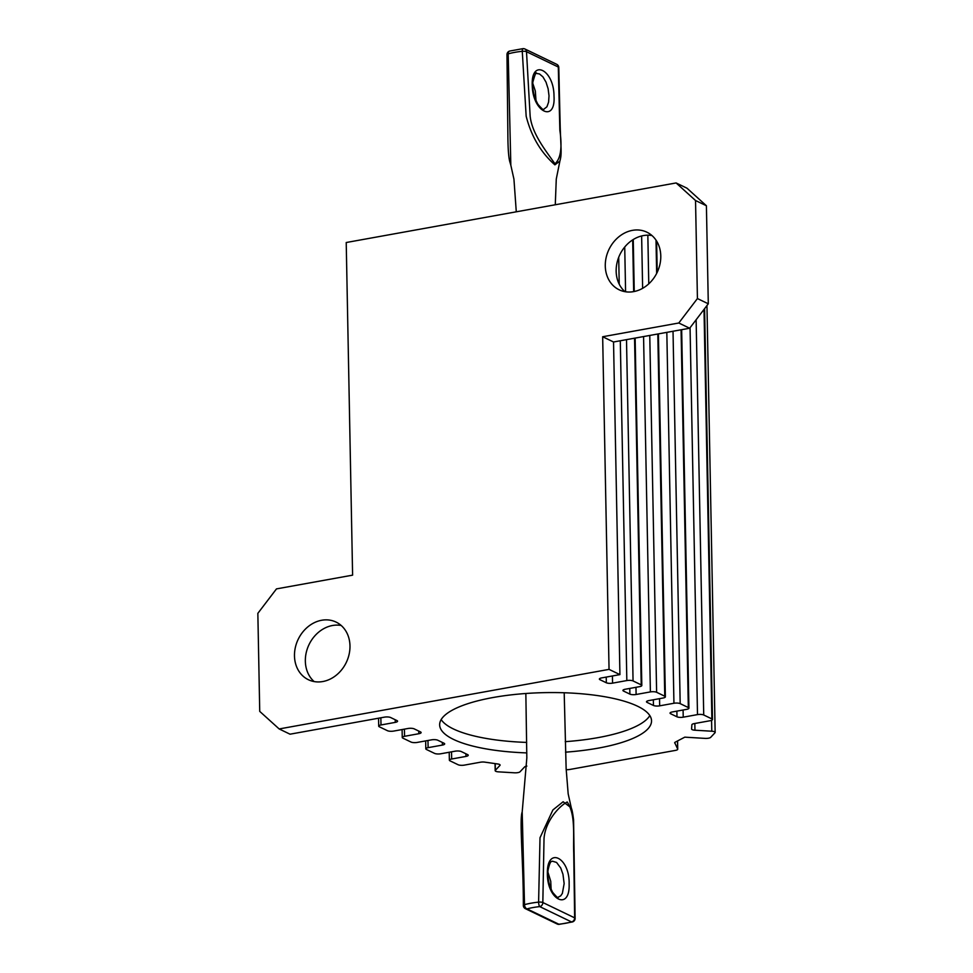 <?xml version="1.0" encoding="UTF-8"?>
<svg xmlns="http://www.w3.org/2000/svg" width="973" height="973" viewBox="0 0 973 973"><rect width="100%" height="100%" fill="white"/><g stroke="black" fill="none" stroke-linecap="round" stroke-linejoin="round"><path stroke-width="1.46" d="M697.422 298.553L678.789 323L689.662 328.242L708.295 303.795L697.422 298.553L695.537 200.523L706.41 205.753L686.974 188.19L676.101 182.948L695.537 200.523M678.789 323L602.664 336.743L609.049 669.375L279.166 728.947L259.73 711.385L257.845 613.343L276.478 588.896L352.603 575.152L346.218 242.52L676.101 182.948M689.662 328.242L613.537 341.985L602.664 336.743M632.45 230.358A31.975 26.685 115.7 0 1 646.911 232.194A31.975 26.685 115.7 0 1 657.079 272.574A31.975 26.685 115.7 0 1 619.169 289.796A31.975 26.685 115.7 0 1 606.143 257.577A31.975 26.685 115.7 0 1 632.45 230.358M321.637 620.263A31.975 26.685 115.7 0 1 336.099 622.1A31.975 26.685 115.7 0 1 346.266 662.491A31.975 26.685 115.7 0 1 308.356 679.701A31.975 26.685 115.7 0 1 295.342 647.495A31.975 26.685 115.7 0 1 321.637 620.263M395.22 719.728L395.269 722.38A4.573 1.301 178.9 0 0 397.58 721.2A4.573 1.301 178.9 0 0 396.972 720.579L390.635 717.527A4.573 1.301 178.9 0 0 384.408 717.15L290.039 734.189L279.166 728.947M341.182 625.469A31.975 26.685 -64.3 0 0 332.511 625.505A31.975 26.685 -64.3 0 0 307.164 649.246A31.975 26.685 -64.3 0 0 314.145 681.574M651.995 235.551A31.975 26.685 -64.3 0 0 643.323 235.6A31.975 26.685 -64.3 0 0 617.977 259.329A31.975 26.685 -64.3 0 0 624.958 291.669M706.41 205.753L708.295 303.795M395.269 722.38L381.002 724.958L380.857 717.782M418.779 731.076L418.828 733.727A4.573 1.301 178.9 0 0 421.127 732.547A4.573 1.301 178.9 0 0 420.531 731.927L414.194 728.862A4.573 1.301 178.9 0 0 407.955 728.497L393.688 731.076A4.573 1.301 -1.1 0 1 387.449 730.699L379.3 726.77A4.573 1.301 -1.1 0 1 378.704 726.138A4.573 1.301 -1.1 0 1 381.002 724.958M418.828 733.727L404.561 736.306L404.415 729.13M442.338 742.423L442.387 745.075A4.573 1.301 178.9 0 0 444.685 743.895A4.573 1.301 178.9 0 0 444.089 743.275L437.741 740.21A4.573 1.301 178.9 0 0 431.513 739.845L417.235 742.423A4.573 1.301 -1.1 0 1 411.007 742.046L402.858 738.118A4.573 1.301 -1.1 0 1 402.25 737.485A4.573 1.301 -1.1 0 1 404.561 736.306M442.387 745.075L428.108 747.653L427.974 740.477M465.897 753.771L465.945 756.422A4.573 1.301 178.9 0 0 468.244 755.243A4.573 1.301 178.9 0 0 467.636 754.622L461.299 751.557A4.573 1.301 178.9 0 0 455.072 751.192L440.793 753.771A4.573 1.301 -1.1 0 1 434.566 753.394L426.417 749.465A4.573 1.301 -1.1 0 1 425.809 748.833A4.573 1.301 -1.1 0 1 428.108 747.653M465.945 756.422L451.667 759.001L451.533 751.825M499.927 764.729L499.94 765.435A4.573 1.301 178.9 0 0 500.098 765.082A4.573 1.301 178.9 0 0 497.775 763.987L484.846 762.139A4.573 1.301 178.9 0 0 480.346 762.224L464.352 765.119A4.573 1.301 -1.1 0 1 458.125 764.742L449.964 760.813A4.573 1.301 -1.1 0 1 449.368 760.181A4.573 1.301 -1.1 0 1 451.667 759.001M499.94 765.435L495.342 770.312L495.221 763.623M526.843 766.079A4.573 1.301 178.9 0 0 524.605 766.919L520.02 771.796A4.573 1.301 -1.1 0 1 514.413 772.805L498.553 771.857A4.573 1.301 -1.1 0 1 495.184 770.665A4.573 1.301 -1.1 0 1 495.342 770.312M677.524 740.964L677.682 749.052A4.573 1.301 -1.1 0 1 677.731 749.222A4.573 1.301 -1.1 0 1 675.432 750.402L569.777 769.473A4.573 1.301 -1.1 0 1 566.177 769.655M629.774 688.434L629.884 694.114A4.573 1.301 178.9 0 0 636.111 694.491L635.977 687.315M629.884 694.114L623.535 691.061L623.511 689.784M653.333 699.782L653.442 705.461A4.573 1.301 178.9 0 0 659.67 705.839L659.524 698.663M653.442 705.461L647.094 702.409L647.069 701.132M676.88 711.129L676.989 716.809A4.573 1.301 178.9 0 0 683.228 717.186L683.082 710.01M676.989 716.809L670.652 713.756L670.628 712.479M677.682 749.052L674.703 742.642M711.579 720.336L711.786 731.222A4.573 1.301 -1.1 0 1 715.155 732.414A4.573 1.301 -1.1 0 1 714.997 732.766L710.667 737.364A4.573 1.301 -1.1 0 1 705.06 738.385L684.797 737.157L675.25 742.156A4.573 1.301 178.9 0 0 674.666 742.813A4.573 1.301 178.9 0 0 674.703 742.995M711.786 731.222L694.965 730.212L694.831 723.486M704.014 309.402L711.883 718.913A4.573 1.301 -1.1 0 1 712.479 719.534A4.573 1.301 -1.1 0 1 710.181 720.713L694.187 723.608A4.573 1.301 178.9 0 0 691.888 724.751L691.596 728.984A4.573 1.301 178.9 0 0 691.596 729.02A4.573 1.301 178.9 0 0 694.965 730.212M711.883 718.913L703.722 714.985L696.133 319.74M690.064 327.706L697.495 714.608A4.573 1.301 -1.1 0 1 703.722 714.985M697.495 714.608L683.228 717.186M681.076 329.786L688.325 707.566A4.573 1.301 -1.1 0 1 688.92 708.186A4.573 1.301 -1.1 0 1 686.622 709.366L672.355 711.944A4.573 1.301 178.9 0 0 670.044 713.124A4.573 1.301 178.9 0 0 670.652 713.756M688.325 707.566L680.176 703.637L673.024 331.246M666.821 332.365L673.936 703.26A4.573 1.301 -1.1 0 1 680.176 703.637M673.936 703.26L659.67 705.839M657.809 333.994L664.766 696.218A4.573 1.301 -1.1 0 1 665.374 696.838A4.573 1.301 -1.1 0 1 663.075 698.018L648.796 700.596A4.573 1.301 178.9 0 0 646.498 701.776A4.573 1.301 178.9 0 0 647.094 702.409M664.766 696.218L656.617 692.29L649.769 335.442M643.567 336.561L650.39 691.912A4.573 1.301 -1.1 0 1 656.617 692.29M650.39 691.912L636.111 694.491M634.554 338.19L641.219 684.87A4.573 1.301 -1.1 0 1 641.815 685.503A4.573 1.301 -1.1 0 1 639.516 686.67L625.238 689.249A4.573 1.301 178.9 0 0 622.939 690.429A4.573 1.301 178.9 0 0 623.535 691.061M606.215 677.086L606.325 682.766A4.573 1.301 178.9 0 0 612.552 683.143L612.418 675.967M606.325 682.766L599.988 679.713L599.964 678.436M613.537 341.985L619.923 674.617L601.679 677.901A4.573 1.301 178.9 0 0 599.38 679.081A4.573 1.301 178.9 0 0 599.988 679.713M641.219 684.87L633.058 680.942L626.503 339.65M620.3 340.769L626.831 680.565A4.573 1.301 -1.1 0 1 633.058 680.942M626.831 680.565L612.552 683.143M526.807 752.907A105.96 30.212 -1.1 0 1 439.65 724.873A105.96 30.212 -1.1 0 1 518.123 694.138A105.96 30.212 -1.1 0 1 637.583 706.228A105.96 30.212 -1.1 0 1 651.533 720.811A105.96 30.212 -1.1 0 1 565.52 752.165M619.923 674.617L609.049 669.375M441.17 719.594A105.96 30.212 178.9 0 0 526.685 742.411M565.228 741.669A105.96 30.212 178.9 0 0 649.818 715.581M564.145 883.593L562.966 874.301L560.752 868.062L556.568 862.443L552.348 861.166C551.959 862.175 550.463 858.831 548.042 870.276C547.264 877.415 548.784 884.761 552.628 892.302C556.568 896.96 558.417 898.602 558.186 897.228L560.728 895.817L562.37 893.384L564.145 883.593M551.132 889.419L550.742 881.307L547.896 872.076M569.132 883.946C569.886 857.31 546.935 846.06 547.373 873.292C546.948 900.098 570.142 911.446 569.132 883.946M559.159 924.35A3.649 0.997 -96 0 1 558.843 924.216A3.649 3.053 115.8 0 1 557.188 924.009A3.649 3.649 0 0 0 559.159 924.35L572.452 921.942A3.649 2.36 -105.6 0 1 571.528 921.93L539.735 906.605A32.887 9.377 178.9 0 0 527.038 908.904A3.649 2.36 74.4 0 1 524.508 904.671L522.197 811.932C519.181 819.424 523.559 865.277 523.328 905.462A3.649 1.046 -1.1 0 1 524.508 904.671A36.536 10.423 178.9 0 1 538.604 902.129A3.649 0.997 84 0 0 539.735 906.605A3.649 3.053 -64.3 0 0 542.837 902.53A3.649 1.046 178.9 0 0 538.604 902.129L540.015 837.729L552.907 809.937L563.124 801.752L571.333 807.967M523.328 905.462A3.649 3.649 0 0 0 525.396 908.685L525.396 908.685A3.649 3.053 115.6 0 0 527.05 908.904L558.843 924.216A32.887 9.377 178.9 0 0 571.528 921.93A3.649 3.053 -64.2 0 0 574.642 917.855L542.837 902.53L544.016 838.787C545.087 821.796 558.599 806.532 567.21 801.971C575.87 814.863 573 835.235 573.729 853.102L574.642 917.855A3.649 1.046 -1.1 0 1 575.116 918.354L573.571 819.692C572.051 808.077 571.504 809.195 571.26 807.724L568.171 793.834L566.14 768.706L564.194 692.764M532.766 83.289L535.332 91.061L536.001 100.62M536.61 73.474L539.504 73.948L542.958 76.903L546.023 82.158L548.115 88.75L549.015 95.792L548.59 102.092L546.935 106.787L543.688 109.329C543.968 110.667 542.083 109.025 538.008 104.415C533.922 96.972 532.207 89.54 532.851 82.121C535.016 74.276 536.269 71.394 536.622 73.486M554.002 96.047C555.79 123.109 532.839 112.236 532.255 85.746C530.784 58.258 553.965 69.241 554.002 96.047M506.982 54.634A3.649 1.046 -1.1 0 1 508.174 53.856L510.837 165.264L513.939 179.166L516.286 211.81M523.267 48.784A3.649 3.053 115.8 0 1 526.502 51.715A3.649 1.046 178.9 0 0 522.27 51.301L526.162 116.201C531.294 136.329 540.879 152.542 554.902 164.851L559.913 161.032M554.951 163.792C560.716 158.769 562.358 147.604 559.852 130.285L558.295 67.028A3.649 1.046 -1.1 0 1 558.782 67.538A3.649 3.649 0 0 0 556.714 64.315L556.714 64.315A3.649 3.053 115.6 0 1 558.295 67.028L526.502 51.715L530.139 115.969C531.878 133.642 546.011 150.973 554.951 163.792A3.649 3.053 -64.3 0 1 554.902 164.851M509.657 51.058A3.649 2.36 -105.6 0 0 508.174 53.856A36.536 10.423 -1.1 0 1 522.27 51.301A3.649 0.997 -95.9 0 1 522.951 48.65L509.657 51.058A3.649 3.649 0 0 0 506.982 54.646L507.87 134.529C507.942 149.283 508.684 158.66 510.095 162.673L510.837 165.264M656.009 240.124L656.653 273.449M648.772 283.848L647.836 235.186M641.633 235.953L642.63 288.324M632.669 239.893L633.666 291.62M625.59 291.778L624.727 247.033M618.706 257.322L619.217 284.152M557.188 924.009L525.396 908.685M522.951 48.65A3.649 3.649 0 0 1 524.921 48.991A3.649 3.053 115.8 0 1 524.921 48.991L556.714 64.315M378.546 718.208L378.704 726.138M402.104 729.555L402.25 737.485M425.663 740.903L425.809 748.833M449.21 752.251L449.368 760.181M495.05 763.598L495.184 770.665M677.573 740.952L677.731 749.222M706.957 305.546L715.155 732.414M704.598 308.648L712.479 719.534M681.659 329.689L688.92 708.186M656.617 241.073L657.213 272.294M658.405 333.885L665.374 696.838M633.253 239.528L634.25 291.511M635.138 338.081L641.815 685.503M549.1 883.435L548.164 878.461M525.846 693.494L526.831 757.955L522.197 811.932M572.452 921.942A3.649 3.649 0 0 0 575.116 918.354M533.934 94.527L533.009 89.565M559.864 161.214L556.276 179.032L555.279 204.768M559.901 161.08C561.847 153.941 561.056 151.362 560.205 126.843L558.782 67.538"/></g></svg>
